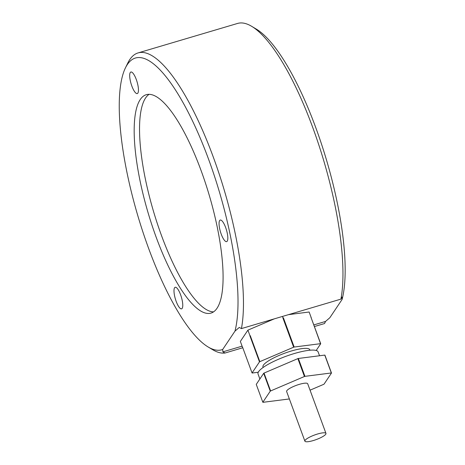 <?xml version="1.0" encoding="UTF-8"?>
<svg xmlns="http://www.w3.org/2000/svg" width="465" height="465" viewBox="0 0 465 465"><rect width="100%" height="100%" fill="white"/><g stroke="black" fill="none" stroke-linecap="round" stroke-linejoin="round"><path stroke-width="0.7" d="M289.364 398.947L262.992 402.318A38.24 8.283 -20.2 0 1 262.83 402.254L270.264 391.17A38.24 8.283 -20.2 0 1 270.607 390.955L304.435 376.493A38.24 8.283 -20.2 0 1 304.941 376.342L331.336 372.965A38.24 8.283 -20.2 0 1 331.493 373.029L324.059 384.119A38.24 8.283 -20.2 0 1 323.716 384.334L310.05 390.176M304.435 376.493L297.862 358.614A38.24 8.283 -20.2 0 1 298.361 358.469L304.941 376.342M304.895 441.157L286.632 391.518A11.224 2.43 -20.2 0 1 299.373 384.346A11.224 2.43 -20.2 0 1 307.696 383.77L325.959 433.403A11.224 2.43 -20.2 0 1 313.218 440.576A11.224 2.43 -20.2 0 1 304.895 441.157A11.224 2.43 -20.2 0 1 317.636 433.985A11.224 2.43 -20.2 0 1 325.959 433.403M259.871 378.981L258.029 373.965A32.004 6.934 -20.2 0 1 294.362 353.516A32.004 6.934 -20.2 0 1 318.101 351.866L319.536 355.76M274.304 318.856L247.909 330.144L240.353 341.415L242.445 347.111A156.287 43.652 73.5 0 0 242.521 347.053L252.053 372.959L259.487 361.869L249.955 335.963L250.28 335.695L259.83 361.654L293.659 347.192A38.24 8.283 -20.2 0 1 294.159 347.041L320.554 343.67L311.184 317.827A156.287 43.652 -106.5 0 0 311.23 317.7L311.004 317.711M293.659 347.192L282.912 317.984L283.412 317.833L294.159 347.041M263.161 367.449L262.975 366.955A24.941 5.406 -20.2 0 1 291.293 351.023A24.941 5.406 -20.2 0 1 309.789 349.732L309.969 350.226M314.392 326.546L324.558 323.535L325.535 321.449L329.825 317.746L342.118 299.408A152.131 42.489 -106.5 0 0 323.419 149.98A152.131 42.489 -106.5 0 0 256.296 29.092L251.664 26.319A156.287 43.652 -106.5 0 0 237.569 23.442L138.076 52.917A156.287 43.652 -106.5 0 0 127.817 63.002L125.445 67.849A152.131 42.489 -106.5 0 0 137.89 215.969A152.131 42.489 -106.5 0 0 208.117 346.966A152.131 42.489 -106.5 0 0 222.677 349.482L222.898 351.848L225.066 353.005L242.782 347.756M342.118 299.408L341.897 297.042L340.921 299.123A156.287 43.652 -106.5 0 0 319.13 145.876A156.287 43.652 -106.5 0 0 251.664 26.319M156.217 237.336A113.89 31.812 -106.5 0 0 210.976 313.102A113.89 31.812 -106.5 0 0 201.049 170.457A113.89 31.812 -106.5 0 0 146.289 94.697A113.89 31.812 -106.5 0 0 156.217 237.336M149.091 94.325A113.89 31.812 -106.5 0 0 161.576 235.749A113.89 31.812 -106.5 0 0 213.528 311.881M340.921 299.123L241.428 328.592L239.26 327.441L234.97 331.144A152.131 42.489 -106.5 0 0 201.281 140.593A152.131 42.489 -106.5 0 0 125.445 67.849M241.428 328.592A156.287 43.652 -106.5 0 0 212.116 153.909A156.287 43.652 -106.5 0 0 138.076 52.917M208.117 346.966L212.749 349.744A156.287 43.652 -106.5 0 0 225.066 353.005M131.862 86.101A11.241 3.139 -106.5 0 0 137.268 93.575A11.241 3.139 -106.5 0 0 136.286 79.498A11.241 3.139 -106.5 0 0 130.88 72.017A11.241 3.139 -106.5 0 0 131.862 86.101M176.165 301.361A11.241 3.139 -106.5 0 0 181.577 308.841A11.241 3.139 -106.5 0 0 180.594 294.758A11.241 3.139 -106.5 0 0 175.189 287.277A11.241 3.139 -106.5 0 0 176.165 301.361M221.23 234.145A11.241 3.139 -106.5 0 0 226.635 241.62A11.241 3.139 -106.5 0 0 225.653 227.542A11.241 3.139 -106.5 0 0 220.247 220.061A11.241 3.139 -106.5 0 0 221.23 234.145M234.97 331.144L222.677 349.482M222.898 351.848L242.096 346.163M313.794 324.925L325.535 321.449M311.23 317.7L309.138 312.009L288.538 314.642M258.244 372.25L252.21 373.023A38.24 8.283 -20.2 0 1 252.053 372.959M247.909 330.144L250.001 335.835A156.287 43.652 73.5 0 1 249.955 335.963M282.65 316.386L282.912 317.984M311.184 317.827L320.716 343.734L316.194 350.471M259.487 361.869A38.24 8.283 -20.2 0 1 259.83 361.654M331.336 372.965L324.762 355.091A38.24 8.283 -20.2 0 1 324.919 355.155L331.493 373.029M270.264 391.17L263.69 373.29A38.24 8.283 -20.2 0 1 264.033 373.081L270.607 390.955M263.69 373.29L256.256 384.381L262.83 402.254M297.862 358.614L264.033 373.081M324.762 355.091L298.361 358.469"/></g></svg>
